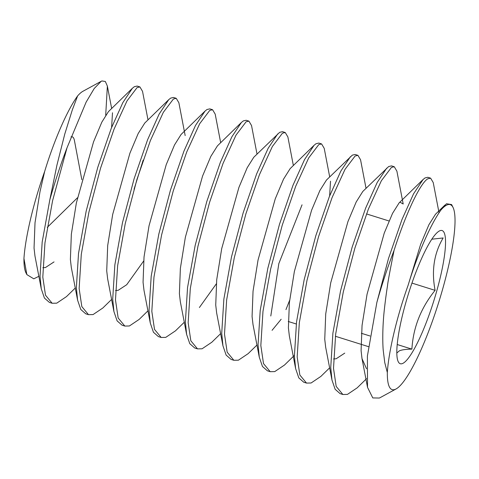 <?xml version="1.0" encoding="UTF-8"?>
<svg xmlns="http://www.w3.org/2000/svg" width="479" height="479" viewBox="0 0 479 479"><rect width="100%" height="100%" fill="white"/><g stroke="black" fill="none" stroke-linecap="round" stroke-linejoin="round"><path stroke-width="0.72" d="M70.97 136.916A48.475 9.137 -72.6 0 1 74.395 140.389L81.825 179.661M411.958 283.095L435.1 290.358C420.945 307.865 413.209 327.456 411.892 349.131C406.258 349.191 402.097 349.742 399.414 350.79L396.81 353.005M285.963 309.614L289.627 300.333M361.358 333.276L370.039 335.995M397.205 344.521L411.892 349.131M288.256 321.475L296.279 323.996M335.39 336.264L368.471 346.646M302.045 204.826L278.832 263.6L270.797 315.996M366.495 213.909L389.062 220.993M431.824 239.207L443.141 237.961C434.028 253.349 431.345 270.815 435.1 290.358M439.848 230.74A69.802 13.161 -72.6 0 1 436.878 290.531A69.802 13.161 -72.6 0 1 402.528 363.525A69.802 13.161 -72.6 0 1 397.301 358.633A69.802 13.161 -72.6 0 1 408.629 293.19A69.802 13.161 -72.6 0 1 436.722 233.01A69.802 13.161 -72.6 0 1 439.848 230.74M23.95 258.498L26.854 274.599L25.968 272.832A96.95 18.274 -72.6 0 1 23.95 258.498C25.285 237.518 33.458 202.695 44.679 171.416L40.014 191.6L35.015 222.753L34.045 248.044L34.967 256.026L41.254 288.759L44.433 298.07L49.385 302.393M42.847 267.725L45.469 267.527L54.037 261.905M111.607 127.474L112.493 112.775M139.922 86.933L137.15 86.064L134.33 86.699L132.366 88.286L108.434 111.637L101.835 122.145L93.555 141.838L76.353 203.006L71.353 234.159L70.383 259.444L71.305 267.426L77.592 300.159L80.771 309.47L85.723 313.793M134.06 189.217L143.179 160.088M176.26 98.333L173.488 97.465L170.668 98.105L168.704 99.686L144.772 123.037L138.174 133.551L129.893 153.244L112.691 214.406L107.691 245.559L106.721 270.851L107.643 278.832L113.93 311.566L117.11 320.876L122.061 325.199M115.523 290.531L118.145 290.334L126.713 284.712L143.634 261.049M209.82 108.865L207.006 109.505L205.042 111.092L181.11 134.443L174.512 144.951L166.231 164.644L149.029 225.813L144.029 256.966L143.059 282.251L143.981 290.232L150.268 322.966L153.448 332.276L158.399 336.599M246.158 120.271L243.344 120.912L241.38 122.492L217.448 145.85L210.85 156.358L202.569 176.05L185.367 237.213L180.367 268.366L179.397 293.657L180.32 301.638L186.606 334.372L189.786 343.683L194.737 348.005M199.39 307.518L216.31 283.855M293.358 165.5L287.879 136.958L285.262 132.545L282.502 131.677L279.682 132.312L253.786 157.25L247.188 167.758L238.907 187.451L221.705 248.619L216.706 279.772L215.736 305.057L216.658 313.038L222.945 345.772L226.124 355.083L231.076 359.406M321.607 143.945L318.84 143.077L316.02 143.718L314.056 145.305L290.124 168.656L283.526 179.164L275.245 198.857L258.043 260.025L253.044 291.172L252.074 316.463L252.996 324.445L259.283 357.178L262.462 366.489L267.414 370.812M272.066 330.324L281.161 319.248M329.636 195.893L330.522 181.194M366.034 188.313L360.555 159.764L357.939 155.352L355.179 154.483L352.358 155.118L326.462 180.056L319.864 190.564L311.584 210.257L294.381 271.425L289.382 302.578L288.412 327.864L289.334 335.845L295.621 368.579L298.8 377.889L303.752 382.218M427.843 177.284L425.035 177.925L423.071 179.511L399.139 202.862L399.959 202.168L403.198 204L396.893 171.165L394.277 166.752L391.517 165.884L388.697 166.524L362.801 191.462L356.202 201.97L347.922 221.663L330.72 282.832L325.72 313.979L324.75 339.27L325.672 347.251L331.959 379.985L335.138 389.295L340.09 393.618M333.546 358.957L336.174 358.759L344.742 353.131M399.139 202.862L392.541 213.371L384.26 233.063L367.058 294.232L362.058 325.385L361.088 350.67L362.01 358.651L366.543 368.77M444.997 204.988L435.477 214.269L428.879 224.777L420.598 244.47L408.054 285.448C396.935 316.433 388.655 351.502 387.331 372.536A96.95 18.274 107.4 0 0 395.265 389.343A96.95 18.274 107.4 0 0 396.043 388.966A96.95 18.274 107.4 0 0 438.626 302.602A96.95 18.274 107.4 0 0 453.02 207.401A96.95 18.274 107.4 0 0 447.105 204.922A96.95 18.274 107.4 0 0 441.009 209.94L446.47 203.737L451.607 204.557L453.02 207.401M439.039 212.808L433.232 182.571L430.615 178.158L427.807 178.799C420.454 183.068 406.39 211.892 394.061 250.409C389.954 270.791 387.774 282.526 387.529 285.61C386.146 293.932 383.805 312.338 383.41 320.086C382.697 329.468 382.529 342.305 383.224 350.233L384.751 362.591L387.331 372.536M394.277 166.752L391.469 167.393L381.362 180.739L368.411 209.006L354.921 248.002L343.299 291.897L335.659 334.12L333.51 368.345L336.186 386.409L342.862 394.486L347.431 394.403L357.178 387.846L366.567 378.679M357.939 155.352L355.131 155.992L345.024 169.338L332.073 197.605L318.583 236.602L306.961 280.496L299.321 322.714L297.172 356.945L299.848 375.009L306.524 383.086L311.093 382.996L320.84 376.44L329.636 367.854M329.696 176.907L324.217 148.358L321.601 143.945L318.792 144.586L308.686 157.932L295.735 186.199L282.245 225.196L270.623 269.09L262.983 311.314L260.833 345.539L263.51 363.603L270.186 371.68L274.754 371.596L284.502 365.04L294.381 355.394M285.262 132.545L282.454 133.186L272.347 146.532L259.396 174.799L245.907 213.796L234.285 257.69L226.645 299.908L224.495 334.132L227.172 352.203L233.848 360.28L238.416 360.19L248.164 353.634L256.96 345.048M257.019 154.1L251.541 125.552L248.924 121.139L246.116 121.78L236.009 135.126L223.058 163.393L209.568 202.389L197.947 246.284L190.307 288.508L188.157 322.732L190.84 340.797L197.51 348.874L202.078 348.79L211.826 342.234L220.621 333.647M220.681 142.694L215.203 114.152L212.586 109.739L209.778 110.38L199.677 123.726L186.72 151.993L173.23 190.989L161.609 234.884L153.969 277.101L151.819 311.326L154.501 329.396L161.172 337.473L165.74 337.384L175.488 330.827L184.283 322.241M185.169 135.581L178.865 102.745L176.248 98.333L173.44 98.973L163.339 112.32L150.382 140.587L136.892 179.583L125.27 223.477L117.63 265.701L115.481 299.926L118.163 317.99L124.833 326.067L129.402 325.977L139.15 319.421L147.945 310.841M148.005 119.888L142.526 91.345L139.91 86.933L137.102 87.573L127.001 100.913L114.044 129.186L100.554 168.183L88.932 212.077L81.292 254.295L79.143 288.52L81.825 306.59L88.495 314.667L93.064 314.577L102.811 308.021L111.607 299.435M105.703 115.158L107.368 86.094L105.332 81.478L101.931 80.957L101.189 81.304L94.225 88.495L86.124 102.141L67.018 147.777L52.594 200.671L44.954 242.895L42.805 277.119L45.487 295.184L52.157 303.261L56.726 303.171L66.473 296.615L75.269 288.035M26.854 274.599L33.781 278.826L38.871 276.317M44.679 171.416C54.343 139.503 67.593 109.661 77.628 95.908A96.95 18.274 -72.6 0 1 82.951 91.267L101.189 81.304M67.018 147.777A116.343 21.932 107.4 0 0 49.822 199.803L56.941 165.093L64.785 134.024L72.311 109.919L77.628 95.908M49.822 199.803L42.182 242.021L40.032 276.251L41.254 288.759M132.366 88.286L122.816 102.662L111.272 128.318L97.782 167.309L86.16 211.209L78.52 253.427L76.371 287.651L77.592 300.159M168.704 99.686L159.154 114.062L147.61 139.718L134.12 178.715L122.498 222.609L114.858 264.827L112.709 299.058L113.93 311.566M205.042 111.092L195.492 125.468L183.948 151.125L170.458 190.115L158.836 234.015L151.196 276.233L149.047 310.458L150.268 322.966M241.38 122.492L231.83 136.868L220.286 162.525L206.796 201.521L195.175 245.416L187.534 287.639L185.385 321.864L186.606 334.372M277.718 133.898L268.168 148.274L256.624 173.931L243.134 212.927L231.513 256.822L223.873 299.04L221.723 333.264L222.945 345.772M314.056 145.305L304.506 159.675L292.962 185.331L279.473 224.328L267.851 268.222L260.211 310.446L258.061 344.67L259.283 357.178M350.394 156.705L340.844 171.081L329.301 196.737L315.811 235.734L304.189 279.628L296.549 321.846L294.399 356.071L295.621 368.579M386.733 168.111L377.183 182.481L365.639 208.137L352.149 247.134L340.527 291.028L332.887 333.252L330.738 367.477L331.959 379.985M423.071 179.511L413.521 193.887L401.977 219.544L388.487 258.54L376.865 302.435A116.343 21.932 -72.6 0 1 394.061 250.409M380.332 397.534L379.314 398.043L372.776 397.923L367.525 387.355L367.393 356.071L376.865 302.435M441.009 209.94C430.956 223.759 417.814 253.271 408.054 285.448M77.478 197.755L47.271 227.381M111.667 108.488L107.368 86.094M367.525 387.355L362.01 358.651M52.079 303.237L49.313 302.369M88.417 314.643L85.651 313.775M124.756 326.043L121.989 325.175M161.094 337.45L158.327 336.581M197.432 348.85L194.666 347.982M233.77 360.256L230.998 359.388M270.108 371.656L267.336 370.788M306.446 383.062L303.674 382.194M342.784 394.462L340.012 393.594M212.592 109.739L209.826 108.871M248.93 121.139L246.164 120.271M430.621 178.158L427.855 177.29M396.043 388.966L380.362 397.528"/></g></svg>
